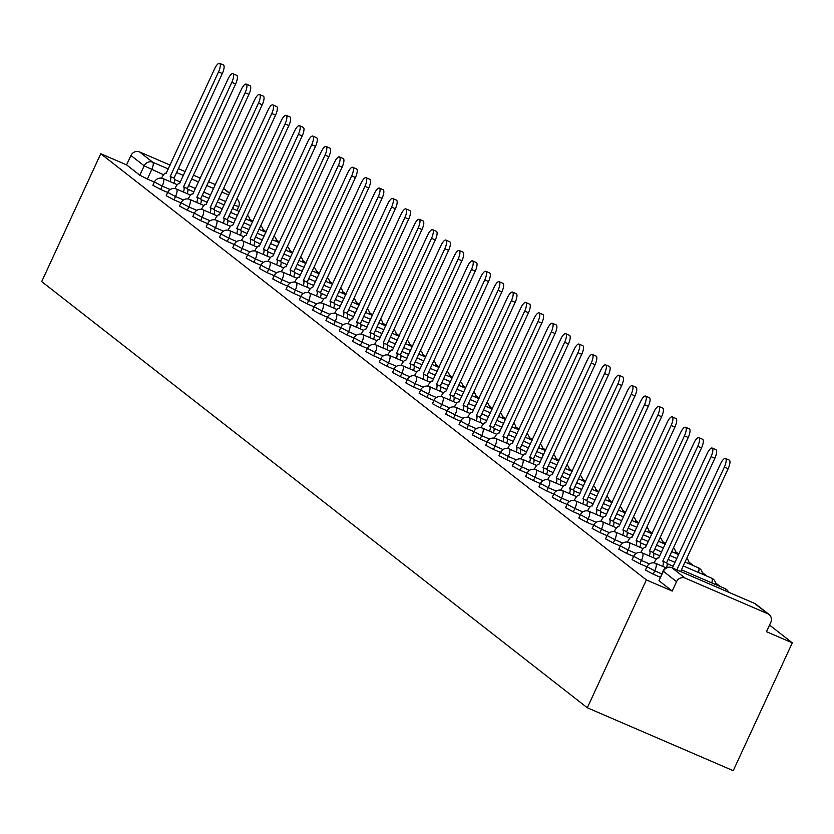 <?xml version="1.0" encoding="UTF-8"?>
<svg xmlns="http://www.w3.org/2000/svg" width="834" height="834" viewBox="0 0 834 834"><rect width="100%" height="100%" fill="white"/><g stroke="black" fill="none" stroke-linecap="round" stroke-linejoin="round"><path stroke-width="1.25" d="M645.433 570.039L653.22 574.188L654.753 570.852L646.976 566.713L645.433 570.039M632.12 559.645L639.907 563.784L641.44 560.458L633.663 556.309L632.12 559.645M618.807 549.252L626.595 553.39L628.127 550.054L620.35 545.916L618.807 549.252M605.494 538.847L613.282 542.986L614.825 539.661L607.037 535.522L605.494 538.847M592.182 528.454L599.969 532.592L601.512 529.256L593.725 525.118L592.182 528.454M578.869 518.05L586.656 522.199L588.199 518.863L580.412 514.724L578.869 518.05M565.556 507.656L573.344 511.795L574.887 508.469L567.099 504.32L565.556 507.656M552.254 497.262L560.031 501.401L561.574 498.065L553.786 493.926L552.254 497.262M538.941 486.858L546.718 490.997L548.261 487.671L540.474 483.522L538.941 486.858M525.629 476.464L533.406 480.603L534.948 477.267L527.161 473.128L525.629 476.464M512.316 466.06L520.093 470.209L521.636 466.873L513.859 462.734L512.316 466.06M499.003 455.666L506.791 459.805L508.323 456.469L500.546 452.33L499.003 455.666M485.69 445.262L493.478 449.411L495.01 446.075L487.233 441.937L485.69 445.262M472.378 434.868L480.165 439.007L481.698 435.682L473.921 431.532L472.378 434.868M459.065 424.475L466.852 428.613L468.395 425.277L460.608 421.139L459.065 424.475M445.752 414.071L453.54 418.209L455.083 414.884L447.295 410.745L445.752 414.071M432.439 403.677L440.227 407.816L441.77 404.48L433.982 400.341L432.439 403.677M419.127 393.273L426.914 397.422L428.457 394.086L420.67 389.947L419.127 393.273M405.824 382.879L413.601 387.018L415.144 383.692L407.357 379.543L405.824 382.879M392.512 372.485L400.289 376.624L401.832 373.288L394.044 369.149L392.512 372.485M379.199 362.081L386.976 366.22L388.519 362.894L380.731 358.745L379.199 362.081M365.886 351.687L373.663 355.826L375.206 352.49L367.419 348.351L365.886 351.687M352.573 341.283L360.361 345.432L361.893 342.096L354.116 337.958L352.573 341.283M339.261 330.889L347.048 335.028L348.581 331.692L340.804 327.553L339.261 330.889M325.948 320.485L333.736 324.634L335.268 321.298L327.491 317.16L325.948 320.485M312.635 310.092L320.423 314.23L321.955 310.905L314.178 306.756L312.635 310.092M299.323 299.698L307.11 303.837L308.653 300.501L300.865 296.362L299.323 299.698M286.01 289.294L293.797 293.432L295.34 290.107L287.553 285.968L286.01 289.294M272.697 278.9L280.485 283.039L282.028 279.703L274.24 275.564L272.697 278.9M259.384 268.496L267.172 272.645L268.715 269.309L260.927 265.17L259.384 268.496M246.082 258.102L253.859 262.241L255.402 258.915L247.615 254.766L246.082 258.102M232.769 247.708L240.546 251.847L242.089 248.511L234.302 244.372L232.769 247.708M219.457 237.304L227.234 241.443L228.777 238.117L220.989 233.968L219.457 237.304M206.144 226.911L213.921 231.049L215.464 227.713L207.687 223.575L206.144 226.911M192.831 216.506L200.619 220.645L202.151 217.32L194.374 213.181L192.831 216.506M179.518 206.113L187.306 210.251L188.838 206.915L181.061 202.777L179.518 206.113M166.206 195.709L173.993 199.858L175.526 196.522L167.749 192.383L166.206 195.709M152.893 185.315L160.681 189.454L162.223 186.128L154.436 181.979L152.893 185.315M163.568 174.786L144.167 165.82L130.938 155.489L126.601 164.882L100.768 153.748L646.381 579.932L587.313 707.774L733.232 770.679L792.3 642.837L769.542 625.062M720.201 586.521L715.551 582.883M706.888 576.127L702.238 572.489M693.586 565.723L688.926 562.095M678.782 554.162L675.613 551.691M665.469 543.768L662.3 541.297M652.157 533.364L648.988 530.893M638.844 522.97L635.685 520.499M625.531 512.576L622.372 510.106M612.219 502.172L609.06 499.702M598.906 491.779L595.747 489.308M585.593 481.374L582.434 478.904M572.28 470.981L569.122 468.51M558.978 460.577L555.809 458.106M545.665 450.183L542.496 447.712M532.353 439.789L529.183 437.318M519.04 429.385L515.871 426.914M505.727 418.991L502.558 416.52M492.414 408.587L489.256 406.116M479.102 398.193L475.943 395.723M465.789 387.8L462.63 385.318M452.476 377.395L449.317 374.925M439.164 367.002L436.005 364.531M425.851 356.598L422.692 354.127M412.549 346.204L409.379 343.733M399.236 335.8L396.067 333.329M385.923 325.406L382.754 322.935M372.61 315.012L369.441 312.541M359.298 304.608L356.128 302.137M345.985 294.214L342.816 291.744M332.672 283.81L329.513 281.339M319.359 273.416L316.201 270.946M306.047 263.023L302.888 260.542M292.734 252.619L289.575 250.148M279.421 242.225L276.262 239.754M266.119 231.821L262.95 229.35M252.806 221.427L249.637 218.956M100.768 153.748L41.7 281.579L587.313 707.774M792.3 642.837L766.477 631.703L770.814 622.31A6.693 6.338 128 0 0 767.77 613.741L685.183 578.129A6.693 6.338 128 0 0 676.551 581.673L663.082 571.05L658.985 580.735L663.322 571.342A6.693 6.338 128 0 1 671.964 567.798L685.183 578.129M646.381 579.932L672.214 591.066L676.551 581.673M154.384 182.083L147.368 179.06L151.705 169.667A6.693 2.106 113.3 0 0 152.799 162.276L168.343 168.979M215.443 184.648L208.583 181.697M200.337 178.142L193.478 175.182M185.231 171.627L178.372 168.666M170.126 165.111L139.57 151.944L152.799 162.276A6.693 6.338 128 0 0 144.167 165.82L139.82 175.213L147.368 179.06M130.938 155.489A6.693 6.338 -52 0 1 139.57 151.944M660.236 577.211L653.22 574.188M646.923 566.818L639.907 563.784M633.611 556.414L626.595 553.39M620.298 546.02L613.282 542.986M606.985 535.616L599.969 532.592M593.672 525.222L586.656 522.199M580.37 514.828L573.344 511.795M567.057 504.424L560.031 501.401M553.745 494.03L546.718 490.997M540.432 483.626L533.406 480.603M527.119 473.232L520.093 470.209M513.807 462.828L506.791 459.805M500.494 452.435L493.478 449.411M487.181 442.041L480.165 439.007M473.868 431.637L466.852 428.613M460.556 421.243L453.54 418.209M447.243 410.839L440.227 407.816M433.941 400.445L426.914 397.422M420.628 390.051L413.601 387.018M407.315 379.647L400.289 376.624M394.002 369.253L386.976 366.22M380.69 358.849L373.663 355.826M367.377 348.456L360.361 345.432M354.064 338.051L347.048 335.028M340.752 327.658L333.736 324.634M327.439 317.264L320.423 314.23M314.126 306.86L307.11 303.837M300.813 296.466L293.797 293.432M287.501 286.062L280.485 283.039M274.198 275.668L267.172 272.645M260.886 265.264L253.859 262.241M247.573 254.87L240.546 251.847M234.26 244.477L227.234 241.443M220.947 234.073L213.921 231.049M207.635 223.679L200.619 220.645M194.322 213.275L187.306 210.251M181.009 202.881L173.993 199.858M167.697 192.487L160.681 189.454M672.214 591.066L658.985 580.735M126.601 164.882L139.82 175.213M170.157 181.656A6.693 2.106 -66.7 0 0 170.355 176.537L174.15 178.174A6.693 2.106 113.3 0 1 173.952 183.292M170.23 176.443L218.529 71.922A7.694 2.419 -66.7 0 0 219.613 63.321L223.408 64.958A7.694 2.419 113.3 0 1 222.313 73.559L174.025 178.08M219.613 63.321A7.694 2.419 -66.7 0 0 214.599 68.857L166.174 173.274A6.693 2.106 -66.7 0 0 166.029 173.18A6.693 2.106 -66.7 0 0 161.671 177.996L161.588 178.184M183.47 192.06A6.693 2.106 -66.7 0 0 183.668 186.941L187.462 188.578A6.693 2.106 113.3 0 1 187.264 193.697M183.543 186.837L231.831 82.326A7.694 2.419 -66.7 0 0 232.926 73.726L236.71 75.362A7.694 2.419 113.3 0 1 235.626 83.963L187.337 188.474M232.926 73.726A7.694 2.419 -66.7 0 0 227.911 79.261L179.487 183.668A6.693 2.106 -66.7 0 0 179.341 183.584A6.693 2.106 -66.7 0 0 174.984 188.401L174.9 188.578M196.782 202.453A6.693 2.106 -66.7 0 0 196.98 197.335L200.775 198.972A6.693 2.106 113.3 0 1 200.577 204.09M196.855 197.241L245.144 92.72A7.694 2.419 -66.7 0 0 246.228 84.119L250.023 85.756A7.694 2.419 113.3 0 1 248.939 94.357L200.65 198.867M246.228 84.119A7.694 2.419 -66.7 0 0 241.224 89.655L192.8 194.072A6.693 2.106 -66.7 0 0 192.654 193.978A6.693 2.106 -66.7 0 0 188.296 198.794L188.213 198.982M210.095 212.858A6.693 2.106 -66.7 0 0 210.293 207.739L214.088 209.365A6.693 2.106 113.3 0 1 213.89 214.494M210.168 207.635L258.457 103.124A7.694 2.419 -66.7 0 0 259.541 94.523L263.335 96.15A7.694 2.419 113.3 0 1 262.251 104.761L213.963 209.271M259.541 94.523A7.694 2.419 -66.7 0 0 254.537 100.059L206.113 204.466A6.693 2.106 -66.7 0 0 205.967 204.382A6.693 2.106 -66.7 0 0 201.609 209.198L201.526 209.376M223.408 223.251A6.693 2.106 -66.7 0 0 223.606 218.133L227.401 219.769A6.693 2.106 113.3 0 1 227.202 224.888M223.481 218.028L271.769 113.518A7.694 2.419 -66.7 0 0 272.854 104.917L276.648 106.554A7.694 2.419 113.3 0 1 275.564 115.155L227.275 219.665M272.854 104.917A7.694 2.419 -66.7 0 0 267.85 110.453L219.425 214.87A6.693 2.106 -66.7 0 0 219.279 214.776A6.693 2.106 -66.7 0 0 214.922 219.592L214.838 219.78M236.72 233.656A6.693 2.106 -66.7 0 0 236.919 228.526L240.713 230.163A6.693 2.106 113.3 0 1 240.515 235.282M236.793 228.433L285.082 123.922A7.694 2.419 -66.7 0 0 286.166 115.311L289.961 116.948A7.694 2.419 113.3 0 1 288.877 125.548L240.588 230.069M286.166 115.311A7.694 2.419 -66.7 0 0 281.162 120.847L232.738 225.263A6.693 2.106 -66.7 0 0 232.592 225.18A6.693 2.106 -66.7 0 0 228.235 229.986L228.151 230.174M250.033 244.049A6.693 2.106 -66.7 0 0 250.231 238.931L254.026 240.567A6.693 2.106 113.3 0 1 253.828 245.686M250.106 238.826L298.395 134.316A7.694 2.419 -66.7 0 0 299.479 125.715L303.274 127.352A7.694 2.419 113.3 0 1 302.189 135.952L253.901 240.463M299.479 125.715A7.694 2.419 -66.7 0 0 294.465 131.251L246.051 235.657A6.693 2.106 -66.7 0 0 245.905 235.574A6.693 2.106 -66.7 0 0 241.547 240.39L241.453 240.567M263.346 254.443A6.693 2.106 -66.7 0 0 263.544 249.324L267.339 250.961A6.693 2.106 113.3 0 1 267.141 256.08M263.419 249.23L311.707 144.709A7.694 2.419 -66.7 0 0 312.792 136.109L316.586 137.746A7.694 2.419 113.3 0 1 315.502 146.346L267.214 250.867M312.792 136.109A7.694 2.419 -66.7 0 0 307.777 141.644L259.364 246.061A6.693 2.106 -66.7 0 0 259.207 245.967A6.693 2.106 -66.7 0 0 254.86 250.784L254.766 250.971M276.659 264.847A6.693 2.106 -66.7 0 0 276.857 259.728L280.651 261.365A6.693 2.106 113.3 0 1 280.453 266.484M276.732 259.624L325.02 155.114A7.694 2.419 -66.7 0 0 326.104 146.513L329.899 148.15A7.694 2.419 113.3 0 1 328.815 156.75L280.516 261.261M326.104 146.513A7.694 2.419 -66.7 0 0 321.09 152.049L272.676 256.455A6.693 2.106 -66.7 0 0 272.52 256.372A6.693 2.106 -66.7 0 0 268.162 261.188L268.079 261.365M289.971 275.241A6.693 2.106 -66.7 0 0 290.169 270.122L293.964 271.759A6.693 2.106 113.3 0 1 293.766 276.878M290.034 270.018L338.333 165.507A7.694 2.419 -66.7 0 0 339.417 156.907L343.212 158.543A7.694 2.419 113.3 0 1 342.128 167.144L293.829 271.655M339.417 156.907A7.694 2.419 -66.7 0 0 334.403 162.442L285.989 266.859A6.693 2.106 -66.7 0 0 285.833 266.765A6.693 2.106 -66.7 0 0 281.475 271.582L281.392 271.769M303.284 285.645A6.693 2.106 -66.7 0 0 303.482 280.516L307.277 282.153A6.693 2.106 113.3 0 1 307.068 287.282M303.347 280.422L351.646 175.911A7.694 2.419 -66.7 0 0 352.73 167.3L356.525 168.937A7.694 2.419 113.3 0 1 355.44 177.548L307.141 282.059M352.73 167.3A7.694 2.419 -66.7 0 0 347.715 172.847L299.302 277.253A6.693 2.106 -66.7 0 0 299.145 277.169A6.693 2.106 -66.7 0 0 294.788 281.975L294.704 282.163M316.586 296.039A6.693 2.106 -66.7 0 0 316.795 290.92L320.579 292.557A6.693 2.106 113.3 0 1 320.381 297.675M316.659 290.816L364.958 186.305A7.694 2.419 -66.7 0 0 366.043 177.705L369.837 179.341A7.694 2.419 113.3 0 1 368.743 187.942L320.454 292.453M366.043 177.705A7.694 2.419 -66.7 0 0 361.028 183.24L312.604 287.657A6.693 2.106 -66.7 0 0 312.458 287.563A6.693 2.106 -66.7 0 0 308.1 292.38L308.017 292.567M329.899 306.432A6.693 2.106 -66.7 0 0 330.097 301.314L333.892 302.951A6.693 2.106 113.3 0 1 333.694 308.069M329.972 301.22L378.261 196.699A7.694 2.419 -66.7 0 0 379.355 188.098L383.14 189.735A7.694 2.419 113.3 0 1 382.055 198.336L333.767 302.857M379.355 188.098A7.694 2.419 -66.7 0 0 374.341 193.634L325.917 298.051A6.693 2.106 -66.7 0 0 325.771 297.957A6.693 2.106 -66.7 0 0 321.413 302.773L321.33 302.961M343.212 316.837A6.693 2.106 -66.7 0 0 343.41 311.718L347.205 313.355A6.693 2.106 113.3 0 1 347.007 318.473M343.285 311.614L391.573 207.103A7.694 2.419 -66.7 0 0 392.658 198.502L396.452 200.139A7.694 2.419 113.3 0 1 395.368 208.74L347.08 313.25M392.658 198.502A7.694 2.419 -66.7 0 0 387.654 204.038L339.229 308.444A6.693 2.106 -66.7 0 0 339.084 308.361A6.693 2.106 -66.7 0 0 334.726 313.177L334.642 313.355M356.525 327.23A6.693 2.106 -66.7 0 0 356.723 322.112L360.517 323.748A6.693 2.106 113.3 0 1 360.319 328.867M356.598 322.018L404.886 217.497A7.694 2.419 -66.7 0 0 405.97 208.896L409.765 210.533A7.694 2.419 113.3 0 1 408.681 219.133L360.392 323.644M405.97 208.896A7.694 2.419 -66.7 0 0 400.966 214.432L352.542 318.849A6.693 2.106 -66.7 0 0 352.396 318.755A6.693 2.106 -66.7 0 0 348.039 323.571L347.955 323.759M369.837 337.634A6.693 2.106 -66.7 0 0 370.035 332.516L373.83 334.142A6.693 2.106 113.3 0 1 373.632 339.271M369.91 332.412L418.199 227.901A7.694 2.419 -66.7 0 0 419.283 219.3L423.078 220.927A7.694 2.419 113.3 0 1 421.994 229.538L373.705 334.048M419.283 219.3A7.694 2.419 -66.7 0 0 414.279 224.836L365.855 329.242A6.693 2.106 -66.7 0 0 365.709 329.159A6.693 2.106 -66.7 0 0 361.351 333.975L361.268 334.153M383.15 348.028A6.693 2.106 -66.7 0 0 383.348 342.91L387.143 344.546A6.693 2.106 113.3 0 1 386.945 349.665M383.223 342.805L431.512 238.295A7.694 2.419 -66.7 0 0 432.596 229.694L436.391 231.331A7.694 2.419 113.3 0 1 435.306 239.931L387.018 344.442M432.596 229.694A7.694 2.419 -66.7 0 0 427.592 235.23L379.168 339.647A6.693 2.106 -66.7 0 0 379.022 339.553A6.693 2.106 -66.7 0 0 374.664 344.369L374.581 344.557M396.463 358.432A6.693 2.106 -66.7 0 0 396.661 353.303L400.456 354.94A6.693 2.106 113.3 0 1 400.257 360.059M396.536 353.209L444.824 248.699A7.694 2.419 -66.7 0 0 445.909 240.088L449.703 241.724A7.694 2.419 113.3 0 1 448.619 250.325L400.33 354.846M445.909 240.088A7.694 2.419 -66.7 0 0 440.894 245.623L392.48 350.04A6.693 2.106 -66.7 0 0 392.334 349.957A6.693 2.106 -66.7 0 0 387.977 354.763L387.893 354.95M409.775 368.826A6.693 2.106 -66.7 0 0 409.974 363.707L413.768 365.344A6.693 2.106 113.3 0 1 413.57 370.463M409.848 363.603L458.137 259.093A7.694 2.419 -66.7 0 0 459.221 250.492L463.016 252.129A7.694 2.419 113.3 0 1 461.932 260.729L413.643 365.24M459.221 250.492A7.694 2.419 -66.7 0 0 454.207 256.028L405.793 360.444A6.693 2.106 -66.7 0 0 405.647 360.351A6.693 2.106 -66.7 0 0 401.29 365.167L401.196 365.344M423.088 379.22A6.693 2.106 -66.7 0 0 423.286 374.101L427.081 375.738A6.693 2.106 113.3 0 1 426.883 380.857M423.161 374.007L471.45 269.486A7.694 2.419 -66.7 0 0 472.534 260.886L476.329 262.522A7.694 2.419 113.3 0 1 475.244 271.123L426.945 375.644M472.534 260.886A7.694 2.419 -66.7 0 0 467.52 266.421L419.106 370.838A6.693 2.106 -66.7 0 0 418.949 370.744A6.693 2.106 -66.7 0 0 414.592 375.561L414.508 375.748M436.401 389.624A6.693 2.106 -66.7 0 0 436.599 384.505L440.394 386.142A6.693 2.106 113.3 0 1 440.196 391.261M436.463 384.401L484.762 279.89A7.694 2.419 -66.7 0 0 485.847 271.29L489.641 272.927A7.694 2.419 113.3 0 1 488.557 281.527L440.258 386.038M485.847 271.29A7.694 2.419 -66.7 0 0 480.832 276.825L432.419 381.232A6.693 2.106 -66.7 0 0 432.262 381.148A6.693 2.106 -66.7 0 0 427.905 385.965L427.821 386.142M449.714 400.018A6.693 2.106 -66.7 0 0 449.912 394.899L453.706 396.536A6.693 2.106 113.3 0 1 453.498 401.654M449.776 394.795L498.075 290.284A7.694 2.419 -66.7 0 0 499.159 281.683L502.954 283.32A7.694 2.419 113.3 0 1 501.87 291.921L453.571 396.431M499.159 281.683A7.694 2.419 -66.7 0 0 494.145 287.219L445.731 391.636A6.693 2.106 -66.7 0 0 445.575 391.542A6.693 2.106 -66.7 0 0 441.217 396.358L441.134 396.546M463.016 410.422A6.693 2.106 -66.7 0 0 463.224 405.293L467.009 406.929A6.693 2.106 113.3 0 1 466.811 412.059M463.089 405.199L511.388 300.688A7.694 2.419 -66.7 0 0 512.472 292.077L516.267 293.714A7.694 2.419 113.3 0 1 515.172 302.325L466.884 406.836M512.472 292.077A7.694 2.419 -66.7 0 0 507.458 297.623L459.034 402.03A6.693 2.106 -66.7 0 0 458.888 401.946A6.693 2.106 -66.7 0 0 454.53 406.752L454.447 406.94M476.329 420.816A6.693 2.106 -66.7 0 0 476.527 415.697L480.321 417.334A6.693 2.106 113.3 0 1 480.123 422.452M476.402 415.593L524.69 311.082A7.694 2.419 -66.7 0 0 525.785 302.481L529.569 304.118A7.694 2.419 113.3 0 1 528.485 312.719L480.196 417.229M525.785 302.481A7.694 2.419 -66.7 0 0 520.77 308.017L472.346 412.434A6.693 2.106 -66.7 0 0 472.2 412.34A6.693 2.106 -66.7 0 0 467.843 417.156L467.759 417.344M489.641 431.209A6.693 2.106 -66.7 0 0 489.839 426.091L493.634 427.727A6.693 2.106 113.3 0 1 493.436 432.846M489.714 425.997L538.003 321.486A7.694 2.419 -66.7 0 0 539.087 312.875L542.882 314.512A7.694 2.419 113.3 0 1 541.798 323.112L493.509 427.633M539.087 312.875A7.694 2.419 -66.7 0 0 534.083 318.411L485.659 422.828A6.693 2.106 -66.7 0 0 485.513 422.744A6.693 2.106 -66.7 0 0 481.155 427.55L481.072 427.738M502.954 441.613A6.693 2.106 -66.7 0 0 503.152 436.495L506.947 438.131A6.693 2.106 113.3 0 1 506.749 443.25M503.027 436.391L551.316 331.88A7.694 2.419 -66.7 0 0 552.4 323.279L556.195 324.916A7.694 2.419 113.3 0 1 555.11 333.517L506.822 438.027M552.4 323.279A7.694 2.419 -66.7 0 0 547.396 328.815L498.972 433.221A6.693 2.106 -66.7 0 0 498.826 433.138A6.693 2.106 -66.7 0 0 494.468 437.954L494.385 438.131M516.267 452.007A6.693 2.106 -66.7 0 0 516.465 446.888L520.26 448.525A6.693 2.106 113.3 0 1 520.062 453.644M516.34 446.795L564.628 342.274A7.694 2.419 -66.7 0 0 565.713 333.673L569.507 335.31A7.694 2.419 113.3 0 1 568.423 343.91L520.135 448.421M565.713 333.673A7.694 2.419 -66.7 0 0 560.709 339.209L512.284 443.625A6.693 2.106 -66.7 0 0 512.139 443.532A6.693 2.106 -66.7 0 0 507.781 448.348L507.697 448.536M529.58 462.411A6.693 2.106 -66.7 0 0 529.778 457.293L533.572 458.919A6.693 2.106 113.3 0 1 533.374 464.048M529.653 457.188L577.941 352.678A7.694 2.419 -66.7 0 0 579.025 344.077L582.82 345.703A7.694 2.419 113.3 0 1 581.736 354.314L533.447 458.825M579.025 344.077A7.694 2.419 -66.7 0 0 574.021 349.613L525.597 454.019A6.693 2.106 -66.7 0 0 525.451 453.936A6.693 2.106 -66.7 0 0 521.094 458.752L521.01 458.929M542.892 472.805A6.693 2.106 -66.7 0 0 543.09 467.686L546.885 469.323A6.693 2.106 113.3 0 1 546.687 474.442M542.965 467.582L591.254 363.071A7.694 2.419 -66.7 0 0 592.338 354.471L596.133 356.108A7.694 2.419 113.3 0 1 595.049 364.708L546.76 469.219M592.338 354.471A7.694 2.419 -66.7 0 0 587.334 360.007L538.91 464.423A6.693 2.106 -66.7 0 0 538.764 464.329A6.693 2.106 -66.7 0 0 534.406 469.146L534.323 469.333M556.205 483.209A6.693 2.106 -66.7 0 0 556.403 478.08L560.198 479.717A6.693 2.106 113.3 0 1 560 484.835M556.278 477.986L604.567 373.476A7.694 2.419 -66.7 0 0 605.651 364.865L609.446 366.501A7.694 2.419 113.3 0 1 608.361 375.112L560.073 479.623M605.651 364.865A7.694 2.419 -66.7 0 0 600.636 370.411L552.223 474.817A6.693 2.106 -66.7 0 0 552.077 474.734A6.693 2.106 -66.7 0 0 547.719 479.54L547.625 479.727M569.518 493.603A6.693 2.106 -66.7 0 0 569.716 488.484L573.511 490.121A6.693 2.106 113.3 0 1 573.312 495.24M569.591 488.38L617.879 383.869A7.694 2.419 -66.7 0 0 618.964 375.269L622.758 376.905A7.694 2.419 113.3 0 1 621.674 385.506L573.375 490.017M618.964 375.269A7.694 2.419 -66.7 0 0 613.949 380.804L565.535 485.221A6.693 2.106 -66.7 0 0 565.379 485.127A6.693 2.106 -66.7 0 0 561.032 489.944L560.938 490.121M582.83 503.997A6.693 2.106 -66.7 0 0 583.029 498.878L586.823 500.515A6.693 2.106 113.3 0 1 586.625 505.633M582.893 498.784L631.192 394.263A7.694 2.419 -66.7 0 0 632.276 385.662L636.071 387.299A7.694 2.419 113.3 0 1 634.987 395.9L586.688 500.421M632.276 385.662A7.694 2.419 -66.7 0 0 627.262 391.198L578.848 495.615A6.693 2.106 -66.7 0 0 578.692 495.521A6.693 2.106 -66.7 0 0 574.334 500.337L574.251 500.525M596.143 514.401A6.693 2.106 -66.7 0 0 596.341 509.282L600.136 510.919A6.693 2.106 113.3 0 1 599.927 516.038M596.206 509.178L644.505 404.667A7.694 2.419 -66.7 0 0 645.589 396.067L649.384 397.703A7.694 2.419 113.3 0 1 648.299 406.304L600 510.815M645.589 396.067A7.694 2.419 -66.7 0 0 640.575 401.602L592.161 506.009A6.693 2.106 -66.7 0 0 592.004 505.925A6.693 2.106 -66.7 0 0 587.647 510.742L587.563 510.919M609.446 524.794A6.693 2.106 -66.7 0 0 609.654 519.676L613.449 521.313A6.693 2.106 113.3 0 1 613.24 526.431M609.518 519.582L657.817 415.061A7.694 2.419 -66.7 0 0 658.902 406.46L662.696 408.097A7.694 2.419 113.3 0 1 661.612 416.698L613.313 521.208M658.902 406.46A7.694 2.419 -66.7 0 0 653.887 411.996L605.474 516.413A6.693 2.106 -66.7 0 0 605.317 516.319A6.693 2.106 -66.7 0 0 600.96 521.135L600.876 521.323M622.758 535.199A6.693 2.106 -66.7 0 0 622.956 530.08L626.751 531.706A6.693 2.106 113.3 0 1 626.553 536.835M622.831 529.976L671.13 425.465A7.694 2.419 -66.7 0 0 672.214 416.864L676.009 418.491A7.694 2.419 113.3 0 1 674.914 427.102L626.626 531.612M672.214 416.864A7.694 2.419 -66.7 0 0 667.2 422.4L618.776 526.807A6.693 2.106 -66.7 0 0 618.63 526.723A6.693 2.106 -66.7 0 0 614.272 531.539L614.189 531.717M636.071 545.592A6.693 2.106 -66.7 0 0 636.269 540.474L640.064 542.11A6.693 2.106 113.3 0 1 639.866 547.229M636.144 540.369L684.433 435.859A7.694 2.419 -66.7 0 0 685.527 427.258L689.311 428.895A7.694 2.419 113.3 0 1 688.227 437.496L639.939 542.006M685.527 427.258A7.694 2.419 -66.7 0 0 680.513 432.794L632.089 537.211A6.693 2.106 -66.7 0 0 631.943 537.117A6.693 2.106 -66.7 0 0 627.585 541.933L627.502 542.121M649.384 555.997A6.693 2.106 -66.7 0 0 649.582 550.867L653.376 552.504A6.693 2.106 113.3 0 1 653.178 557.623M649.457 550.774L697.745 446.263A7.694 2.419 -66.7 0 0 698.829 437.652L702.624 439.289A7.694 2.419 113.3 0 1 701.54 447.889L653.251 552.41M698.829 437.652A7.694 2.419 -66.7 0 0 693.825 443.188L645.401 547.604A6.693 2.106 -66.7 0 0 645.255 547.521A6.693 2.106 -66.7 0 0 640.898 552.327L640.814 552.515M662.696 566.39A6.693 2.106 -66.7 0 0 662.894 561.272L666.689 562.908A6.693 2.106 113.3 0 1 666.606 567.673M662.769 561.167L711.058 456.657A7.694 2.419 -66.7 0 0 712.142 448.056L715.937 449.693A7.694 2.419 113.3 0 1 714.853 458.293L666.564 562.804M712.142 448.056A7.694 2.419 -66.7 0 0 707.138 453.592L658.714 557.998A6.693 2.106 -66.7 0 0 658.568 557.915A6.693 2.106 -66.7 0 0 654.21 562.731L654.127 562.908M676.854 569.883L724.371 467.05A7.694 2.419 -66.7 0 0 725.455 458.45L729.25 460.087A7.694 2.419 113.3 0 1 728.165 468.687L680.648 571.519M725.455 458.45A7.694 2.419 -66.7 0 0 720.451 463.985L672.402 567.964M767.77 613.741L754.551 603.409L671.964 567.798A6.693 2.106 -66.7 0 0 671.808 567.714A6.693 2.106 -66.7 0 0 671.599 567.662M232.738 208.636L233.989 205.143M225.743 201.578L218.883 198.628M210.627 195.073L203.777 192.112M195.521 188.557L188.661 185.596M180.415 182.041L174.629 179.55M176.589 172.534L183.449 175.484M191.695 179.039L198.555 182M206.801 185.555L213.66 188.515M221.907 192.07L228.766 195.02M229.558 193.321L223.512 188.599M661.779 573.875L654.753 570.852A6.693 2.106 -66.7 0 0 655.847 563.461A6.693 2.106 113.3 0 0 655.701 563.377A6.693 6.693 0 0 0 646.976 566.713M649.425 563.899L641.44 560.458A6.693 2.106 -66.7 0 0 642.534 553.067A6.693 2.106 113.3 0 0 642.389 552.973A6.693 6.693 0 0 0 633.663 556.309M636.113 553.495L628.127 550.054A6.693 2.106 -66.7 0 0 629.222 542.663A6.693 2.106 113.3 0 0 629.076 542.58A6.693 6.693 0 0 0 620.35 545.916M622.8 543.101L614.825 539.661A6.693 2.106 -66.7 0 0 615.909 532.269A6.693 2.106 113.3 0 0 615.763 532.175A6.693 6.693 0 0 0 607.037 535.522M609.487 532.697L601.512 529.256A6.693 2.106 -66.7 0 0 602.596 521.865A6.693 2.106 113.3 0 0 602.45 521.782A6.693 6.693 0 0 0 593.725 525.118M596.174 522.303L588.199 518.863A6.693 2.106 -66.7 0 0 589.294 511.471A6.693 2.106 113.3 0 0 589.138 511.378A6.693 6.693 0 0 0 580.412 514.724M582.862 511.899L574.887 508.469A6.693 2.106 -66.7 0 0 575.981 501.078A6.693 2.106 113.3 0 0 575.825 500.984A6.693 6.693 0 0 0 567.099 504.32M569.549 501.505L561.574 498.065A6.693 2.106 -66.7 0 0 562.669 490.673A6.693 2.106 113.3 0 0 562.512 490.59A6.693 6.693 0 0 0 553.786 493.926M556.236 491.111L548.261 487.671A6.693 2.106 -66.7 0 0 549.356 480.28A6.693 2.106 113.3 0 0 549.199 480.186A6.693 6.693 0 0 0 540.474 483.522M542.924 480.707L534.948 477.267A6.693 2.106 -66.7 0 0 536.043 469.876A6.693 2.106 113.3 0 0 535.897 469.792A6.693 6.693 0 0 0 527.161 473.128M529.611 470.313L521.636 466.873A6.693 2.106 -66.7 0 0 522.73 459.482A6.693 2.106 113.3 0 0 522.584 459.388A6.693 6.693 0 0 0 513.859 462.734M516.298 459.909L508.323 456.469A6.693 2.106 -66.7 0 0 509.418 449.078A6.693 2.106 113.3 0 0 509.272 448.994A6.693 6.693 0 0 0 500.546 452.33M502.996 449.516L495.01 446.075A6.693 2.106 -66.7 0 0 496.105 438.684A6.693 2.106 113.3 0 0 495.959 438.59A6.693 6.693 0 0 0 487.233 441.937M489.683 439.122L481.698 435.682A6.693 2.106 -66.7 0 0 482.792 428.29A6.693 2.106 113.3 0 0 482.646 428.196A6.693 6.693 0 0 0 473.921 431.532M476.37 428.718L468.395 425.277A6.693 2.106 -66.7 0 0 469.479 417.886A6.693 2.106 113.3 0 0 469.333 417.803A6.693 6.693 0 0 0 460.608 421.139M463.058 418.324L455.083 414.884A6.693 2.106 -66.7 0 0 456.167 407.492A6.693 2.106 113.3 0 0 456.021 407.399A6.693 6.693 0 0 0 447.295 410.745M449.745 407.92L441.77 404.48A6.693 2.106 -66.7 0 0 442.864 397.088A6.693 2.106 113.3 0 0 442.708 397.005A6.693 6.693 0 0 0 433.982 400.341M436.432 397.526L428.457 394.086A6.693 2.106 -66.7 0 0 429.552 386.695A6.693 2.106 113.3 0 0 429.395 386.601A6.693 6.693 0 0 0 420.67 389.947M423.119 387.122L415.144 383.692A6.693 2.106 -66.7 0 0 416.239 376.29A6.693 2.106 113.3 0 0 416.083 376.207A6.693 6.693 0 0 0 407.357 379.543M409.807 376.728L401.832 373.288A6.693 2.106 -66.7 0 0 402.926 365.897A6.693 2.106 113.3 0 0 402.77 365.813A6.693 6.693 0 0 0 394.044 369.149M396.494 366.334L388.519 362.894A6.693 2.106 -66.7 0 0 389.614 355.503A6.693 2.106 113.3 0 0 389.468 355.409A6.693 6.693 0 0 0 380.731 358.745M383.181 355.93L375.206 352.49A6.693 2.106 -66.7 0 0 376.301 345.099A6.693 2.106 113.3 0 0 376.155 345.015A6.693 6.693 0 0 0 367.419 348.351M369.869 345.537L361.893 342.096A6.693 2.106 -66.7 0 0 362.988 334.705A6.693 2.106 113.3 0 0 362.842 334.611A6.693 6.693 0 0 0 354.116 337.958M356.556 335.132L348.581 331.692A6.693 2.106 -66.7 0 0 349.675 324.301A6.693 2.106 113.3 0 0 349.529 324.217A6.693 6.693 0 0 0 340.804 327.553M343.254 324.739L335.268 321.298A6.693 2.106 -66.7 0 0 336.363 313.907A6.693 2.106 113.3 0 0 336.217 313.813A6.693 6.693 0 0 0 327.491 317.16M329.941 314.335L321.955 310.905A6.693 2.106 -66.7 0 0 323.05 303.513A6.693 2.106 113.3 0 0 322.904 303.42A6.693 6.693 0 0 0 314.178 306.756M316.628 303.941L308.653 300.501A6.693 2.106 -66.7 0 0 309.737 293.109A6.693 2.106 113.3 0 0 309.591 293.026A6.693 6.693 0 0 0 300.865 296.362M303.315 293.547L295.34 290.107A6.693 2.106 -66.7 0 0 296.424 282.716A6.693 2.106 113.3 0 0 296.279 282.622A6.693 6.693 0 0 0 287.553 285.968M290.003 283.143L282.028 279.703A6.693 2.106 -66.7 0 0 283.122 272.311A6.693 2.106 113.3 0 0 282.966 272.228A6.693 6.693 0 0 0 274.24 275.564M276.69 272.749L268.715 269.309A6.693 2.106 -66.7 0 0 269.809 261.918A6.693 2.106 113.3 0 0 269.653 261.824A6.693 6.693 0 0 0 260.927 265.17M263.377 262.345L255.402 258.915A6.693 2.106 -66.7 0 0 256.497 251.514A6.693 2.106 113.3 0 0 256.34 251.43A6.693 6.693 0 0 0 247.615 254.766M250.064 251.951L242.089 248.511A6.693 2.106 -66.7 0 0 243.184 241.12A6.693 2.106 113.3 0 0 243.038 241.036A6.693 6.693 0 0 0 234.302 244.372M236.752 241.558L228.777 238.117A6.693 2.106 -66.7 0 0 229.871 230.726A6.693 2.106 113.3 0 0 229.725 230.632A6.693 6.693 0 0 0 220.989 233.968M223.439 231.154L215.464 227.713A6.693 2.106 -66.7 0 0 216.559 220.322A6.693 2.106 113.3 0 0 216.413 220.239A6.693 6.693 0 0 0 207.687 223.575M210.126 220.76L202.151 217.32A6.693 2.106 -66.7 0 0 203.246 209.928A6.693 2.106 113.3 0 0 203.1 209.834A6.693 6.693 0 0 0 194.374 213.181M196.824 210.356L188.838 206.915A6.693 2.106 -66.7 0 0 189.933 199.524A6.693 2.106 113.3 0 0 189.787 199.441A6.693 6.693 0 0 0 181.061 202.777M183.511 199.962L175.526 196.522A6.693 2.106 -66.7 0 0 176.62 189.13A6.693 2.106 113.3 0 0 176.474 189.037A6.693 6.693 0 0 0 167.749 192.383M170.199 189.558L162.223 186.128A6.693 2.106 -66.7 0 0 163.308 178.737A6.693 2.106 113.3 0 0 163.162 178.643A6.693 6.693 0 0 0 154.436 181.979M245.853 218.956A6.693 2.106 -66.7 0 0 246.051 218.237M259.166 229.35A6.693 2.106 -66.7 0 0 259.364 228.631M272.478 239.744A6.693 2.106 -66.7 0 0 272.676 239.035M285.791 250.148A6.693 2.106 -66.7 0 0 285.989 249.429M299.104 260.542A6.693 2.106 -66.7 0 0 299.302 259.833M312.416 270.946A6.693 2.106 -66.7 0 0 312.614 270.226M325.729 281.339A6.693 2.106 -66.7 0 0 325.927 280.62M339.042 291.744A6.693 2.106 -66.7 0 0 339.229 291.024M352.355 302.137A6.693 2.106 -66.7 0 0 352.542 301.418M365.667 312.531A6.693 2.106 -66.7 0 0 365.855 311.822M378.98 322.935A6.693 2.106 -66.7 0 0 379.168 322.216M392.282 333.329A6.693 2.106 -66.7 0 0 392.48 332.61M405.595 343.733A6.693 2.106 -66.7 0 0 405.793 343.014M418.908 354.127A6.693 2.106 -66.7 0 0 419.106 353.407M432.221 364.531A6.693 2.106 -66.7 0 0 432.419 363.812M445.533 374.925A6.693 2.106 -66.7 0 0 445.731 374.205M458.846 385.318A6.693 2.106 -66.7 0 0 459.044 384.61M472.159 395.723A6.693 2.106 -66.7 0 0 472.357 395.003M485.471 406.116A6.693 2.106 -66.7 0 0 485.659 405.397M498.784 416.52A6.693 2.106 -66.7 0 0 498.972 415.801M512.097 426.914A6.693 2.106 -66.7 0 0 512.284 426.195M525.41 437.308A6.693 2.106 -66.7 0 0 525.597 436.599M538.712 447.712A6.693 2.106 -66.7 0 0 538.91 446.993M552.025 458.106A6.693 2.106 -66.7 0 0 552.223 457.397M565.337 468.51A6.693 2.106 -66.7 0 0 565.535 467.791M578.65 478.904A6.693 2.106 -66.7 0 0 578.848 478.184M591.963 489.308A6.693 2.106 -66.7 0 0 592.161 488.588M605.275 499.702A6.693 2.106 -66.7 0 0 605.474 498.982M618.588 510.095A6.693 2.106 -66.7 0 0 618.786 509.386M631.901 520.499A6.693 2.106 -66.7 0 0 632.089 519.78M645.214 530.893A6.693 2.106 -66.7 0 0 645.401 530.174M658.526 541.297A6.693 2.106 -66.7 0 0 658.714 540.578M671.839 551.691A6.693 2.106 -66.7 0 0 672.027 550.972M685.152 562.085A6.693 2.106 -66.7 0 0 685.339 561.376M698.454 572.489A6.693 2.106 -66.7 0 0 698.506 567.871A6.693 2.106 -66.7 0 0 698.35 567.787A6.693 2.106 -66.7 0 0 698.183 567.735M711.767 582.883A6.693 2.106 -66.7 0 0 711.809 578.275A6.693 2.106 -66.7 0 0 711.663 578.181A6.693 2.106 -66.7 0 0 711.496 578.129M725.57 590.889A6.693 2.106 -66.7 0 0 725.121 588.668A6.693 2.106 -66.7 0 0 724.975 588.575A6.693 2.106 -66.7 0 0 724.809 588.533M238.42 206.457L234.291 205.268A6.693 2.106 113.3 0 0 235.542 201.776M663.082 571.05A6.693 6.693 0 0 1 671.808 567.714L754.395 603.316A6.693 2.106 -66.7 0 1 754.551 603.409A6.693 6.338 -52 0 1 755.875 604.191A6.693 6.693 0 0 0 754.395 603.316A6.693 2.106 -66.7 0 0 754.228 603.274M170.355 176.537L174.15 178.174M218.529 71.922L222.313 73.559M183.668 186.941L187.462 188.578M231.831 82.326L235.626 83.963M196.98 197.335L200.775 198.972M245.144 92.72L248.939 94.357M210.293 207.739L214.088 209.365M258.457 103.124L262.251 104.761M223.606 218.133L227.401 219.769M271.769 113.518L275.564 115.155M236.919 228.526L240.713 230.163M285.082 123.922L288.877 125.548M250.231 238.931L254.026 240.567M298.395 134.316L302.189 135.952M263.544 249.324L267.339 250.961M311.707 144.709L315.502 146.346M276.857 259.728L280.651 261.365M325.02 155.114L328.815 156.75M290.169 270.122L293.964 271.759M338.333 165.507L342.128 167.144M303.482 280.516L307.277 282.153M351.646 175.911L355.44 177.548M316.795 290.92L320.579 292.557M364.958 186.305L368.743 187.942M330.097 301.314L333.892 302.951M378.261 196.699L382.055 198.336M343.41 311.718L347.205 313.355M391.573 207.103L395.368 208.74M356.723 322.112L360.517 323.748M404.886 217.497L408.681 219.133M370.035 332.516L373.83 334.142M418.199 227.901L421.994 229.538M383.348 342.91L387.143 344.546M431.512 238.295L435.306 239.931M396.661 353.303L400.456 354.94M444.824 248.699L448.619 250.325M409.974 363.707L413.768 365.344M458.137 259.093L461.932 260.729M423.286 374.101L427.081 375.738M471.45 269.486L475.244 271.123M436.599 384.505L440.394 386.142M484.762 279.89L488.557 281.527M449.912 394.899L453.706 396.536M498.075 290.284L501.87 291.921M463.224 405.293L467.009 406.929M511.388 300.688L515.172 302.325M476.527 415.697L480.321 417.334M524.69 311.082L528.485 312.719M489.839 426.091L493.634 427.727M538.003 321.486L541.798 323.112M503.152 436.495L506.947 438.131M551.316 331.88L555.11 333.517M516.465 446.888L520.26 448.525M564.628 342.274L568.423 343.91M529.778 457.293L533.572 458.919M577.941 352.678L581.736 354.314M543.09 467.686L546.885 469.323M591.254 363.071L595.049 364.708M556.403 478.08L560.198 479.717M604.567 373.476L608.361 375.112M569.716 488.484L573.511 490.121M617.879 383.869L621.674 385.506M583.029 498.878L586.823 500.515M631.192 394.263L634.987 395.9M596.341 509.282L600.136 510.919M644.505 404.667L648.299 406.304M609.654 519.676L613.449 521.313M657.817 415.061L661.612 416.698M622.956 530.08L626.751 531.706M671.13 425.465L674.914 427.102M636.269 540.474L640.064 542.11M684.433 435.859L688.227 437.496M649.582 550.867L653.376 552.504M697.745 446.263L701.54 447.889M662.894 561.272L666.689 562.908M711.058 456.657L714.853 458.293M724.371 467.05L728.165 468.687M249.793 220.645A6.693 6.693 0 0 0 247.417 215.276M163.162 178.643L177.267 184.721M187.858 189.287L193.968 191.924M202.214 195.479L209.073 198.44M217.32 201.995L224.179 204.945M232.436 208.51L239.285 211.461M263.106 231.049A6.693 6.693 0 0 0 260.729 225.68M176.474 189.037L190.579 195.125M201.171 199.691L207.28 202.318M215.526 205.873L222.386 208.834M230.632 212.389L237.492 215.349M245.738 218.904L252.598 221.865M276.419 241.443A6.693 6.693 0 0 0 274.042 236.074M189.787 199.441L203.892 205.518M214.484 210.085L220.593 212.722M228.839 216.277L235.699 219.238M243.945 222.793L250.805 225.743M259.051 229.298L265.91 232.259M289.721 251.847A6.693 6.693 0 0 0 287.355 246.468M203.1 209.834L217.194 215.912M227.797 220.489L233.906 223.116M242.152 226.671L249.012 229.631M257.258 233.186L264.117 236.147M272.364 239.702L279.223 242.652M303.034 262.241A6.693 6.693 0 0 0 300.667 256.872M216.413 220.239L230.507 226.316M241.109 230.882L247.218 233.52M255.465 237.075L262.324 240.025M270.57 243.58L277.43 246.541M285.676 250.096L292.536 253.056M316.347 272.635A6.693 6.693 0 0 0 313.98 267.266M229.725 230.632L243.82 236.71M254.412 241.276L260.531 243.914M268.777 247.469L275.637 250.429M283.883 253.984L290.743 256.935M298.989 260.5L305.849 263.45M329.659 283.039A6.693 6.693 0 0 0 327.293 277.67M243.038 241.036L257.133 247.114M267.724 251.68L273.844 254.307M282.09 257.873L288.95 260.823M297.196 264.378L304.056 267.339M312.302 270.894L319.161 273.854M342.972 293.432A6.693 6.693 0 0 0 340.595 288.064M256.34 251.43L270.445 257.508M281.037 262.074L287.146 264.712M295.403 268.267L302.262 271.227M310.509 274.782L317.368 277.732M325.614 281.287L332.474 284.248M356.285 303.837A6.693 6.693 0 0 0 353.908 298.468M269.653 261.824L283.758 267.912M294.35 272.478L300.459 275.105M308.716 278.66L315.565 281.621M323.821 285.176L330.681 288.137M338.927 291.692L345.787 294.642M369.598 314.23A6.693 6.693 0 0 0 367.221 308.861M282.966 272.228L297.071 278.306M307.663 282.872L313.772 285.509M322.018 289.064L328.877 292.015M337.134 295.58L343.994 298.53M352.24 302.085L359.1 305.046M382.91 324.624A6.693 6.693 0 0 0 380.533 319.255M296.279 282.622L310.384 288.7M320.975 293.266L327.084 295.903M335.331 299.458L342.19 302.419M350.447 305.974L357.296 308.934M365.553 312.489L372.412 315.44M396.223 335.028A6.693 6.693 0 0 0 393.846 329.659M309.591 293.026L323.696 299.104M334.288 303.67L340.397 306.307M348.643 309.862L355.503 312.813M363.749 316.367L370.609 319.328M378.865 322.883L385.715 325.844M409.536 345.422A6.693 6.693 0 0 0 407.159 340.053M322.904 303.42L337.009 309.497M347.601 314.064L353.71 316.701M361.956 320.256L368.816 323.217M377.062 326.772L383.921 329.722M392.168 333.287L399.027 336.238M422.848 355.826A6.693 6.693 0 0 0 420.472 350.457M336.217 313.813L350.322 319.902M360.913 324.468L367.023 327.095M375.269 330.65L382.128 333.61M390.375 337.165L397.234 340.126M405.48 343.681L412.34 346.642M436.151 366.22A6.693 6.693 0 0 0 433.784 360.851M349.529 324.217L363.624 330.295M374.226 334.861L380.335 337.499M388.581 341.054L395.441 344.015M403.687 347.569L410.547 350.52M418.793 354.075L425.653 357.035M449.463 376.624A6.693 6.693 0 0 0 447.097 371.245M362.842 334.611L376.937 340.689M387.539 345.266L393.648 347.893M401.894 351.448L408.754 354.408M417 357.963L423.86 360.924M432.106 364.479L438.965 367.429M462.776 387.018A6.693 6.693 0 0 0 460.41 381.649M376.155 345.015L390.249 351.093M400.852 355.659L406.961 358.297M415.207 361.852L422.067 364.802M430.313 368.357L437.172 371.318M445.419 374.873L452.278 377.833M476.089 397.411A6.693 6.693 0 0 0 473.722 392.043M389.468 355.409L403.562 361.487M414.154 366.053L420.273 368.691M428.52 372.245L435.379 375.206M443.625 378.761L450.485 381.722M458.731 385.277L465.591 388.227M489.402 407.816A6.693 6.693 0 0 0 487.035 402.447M402.77 365.813L416.875 371.891M427.467 376.457L433.576 379.084M441.832 382.65L448.692 385.6M456.938 389.155L463.798 392.116M472.044 395.67L478.904 398.631M502.714 418.209A6.693 6.693 0 0 0 500.337 412.84M416.083 376.207L430.188 382.285M440.779 386.851L446.888 389.488M455.145 393.043L462.005 396.004M470.251 399.559L477.111 402.509M485.357 406.064L492.216 409.025M516.027 428.613A6.693 6.693 0 0 0 513.65 423.245M429.395 386.601L443.5 392.689M454.092 397.255L460.201 399.882M468.458 403.437L475.307 406.398M483.564 409.953L490.423 412.913M498.669 416.468L505.529 419.429M529.34 439.007A6.693 6.693 0 0 0 526.963 433.638M442.708 397.005L456.813 403.083M467.405 407.649L473.514 410.286M481.76 413.841L488.62 416.791M496.876 420.357L503.726 423.307M511.982 426.862L518.842 429.823M542.653 449.411A6.693 6.693 0 0 0 540.276 444.032M456.021 407.399L470.126 413.476M480.718 418.043L486.827 420.68M495.073 424.235L501.932 427.196M510.179 430.751L517.038 433.711M525.295 437.266L532.144 440.216M555.965 459.805A6.693 6.693 0 0 0 553.588 454.436M469.333 417.803L483.439 423.881M494.03 428.447L500.139 431.084M508.386 434.639L515.245 437.589M523.491 441.144L530.351 444.105M538.608 447.66L545.457 450.621M569.278 470.199A6.693 6.693 0 0 0 566.901 464.83M482.646 428.196L496.751 434.274M507.343 438.84L513.452 441.478M521.698 445.033L528.558 447.994M536.804 451.548L543.664 454.499M551.91 458.064L558.77 461.014M582.591 480.603A6.693 6.693 0 0 0 580.214 475.234M495.959 438.59L510.064 444.678M520.656 449.245L526.765 451.872M535.011 455.437L541.871 458.387M550.117 461.942L556.976 464.903M565.223 468.458L572.082 471.418M595.893 490.997A6.693 6.693 0 0 0 593.527 485.628M509.272 448.994L523.366 455.072M533.969 459.638L540.078 462.276M548.324 465.831L555.183 468.791M563.43 472.346L570.289 475.297M578.535 478.852L585.395 481.812M609.206 501.401A6.693 6.693 0 0 0 606.839 496.032M522.584 459.388L536.679 465.466M547.281 470.042L553.39 472.669M561.636 476.224L568.496 479.185M576.742 482.74L583.602 485.701M591.848 489.256L598.708 492.206M622.518 511.795A6.693 6.693 0 0 0 620.152 506.426M535.897 469.792L549.992 475.87M560.584 480.436L566.703 483.074M574.949 486.629L581.809 489.579M590.055 493.134L596.915 496.094M605.161 499.649L612.02 502.61M635.831 522.188A6.693 6.693 0 0 0 633.465 516.819M549.199 480.186L563.304 486.264M573.896 490.83L580.016 493.467M588.262 497.022L595.122 499.983M603.368 503.538L610.227 506.499M618.474 510.054L625.333 513.004M649.144 532.592A6.693 6.693 0 0 0 646.767 527.224M562.512 490.59L576.617 496.668M587.209 501.234L593.318 503.872M601.575 507.426L608.434 510.377M616.68 513.932L623.54 516.892M631.786 520.447L638.646 523.408M662.457 542.986A6.693 6.693 0 0 0 660.08 537.617M575.825 500.984L589.93 507.062M600.522 511.628L606.631 514.265M614.887 517.82L621.737 520.781M629.993 524.336L636.853 527.286M645.099 530.841L651.959 533.802M675.769 553.39A6.693 6.693 0 0 0 673.392 548.021M589.138 511.378L603.243 517.466M613.834 522.032L619.943 524.659M628.19 528.214L635.049 531.175M643.306 534.73L650.155 537.69M658.412 541.245L665.271 544.206M689.082 563.784A6.693 6.693 0 0 0 686.705 558.415M602.45 521.782L616.555 527.859M627.147 532.426L633.256 535.063M641.502 538.618L648.362 541.568M656.619 545.134L663.468 548.084M671.724 551.639L678.584 554.6M702.395 574.188A6.693 6.693 0 0 0 698.35 567.787L685.037 562.043M615.763 532.175L629.868 538.253M640.46 542.819L646.569 545.457M654.815 549.012L661.675 551.972M669.921 555.527L676.781 558.488M715.708 584.582A6.693 6.693 0 0 0 711.663 578.181L683.234 565.921M629.076 542.58L643.181 548.657M653.773 553.223L659.882 555.861M668.128 559.416L674.987 562.366M728.509 592.15A6.693 6.693 0 0 0 724.975 588.575L681.441 569.81M642.389 552.973L656.494 559.051M667.085 563.617L673.194 566.255M655.701 563.377L666.147 567.881M236.95 210.449L238.67 206.749A6.693 6.693 0 0 0 236.908 198.826M769.094 614.522L755.875 604.191M229.642 193.144L223.595 188.421"/></g></svg>
